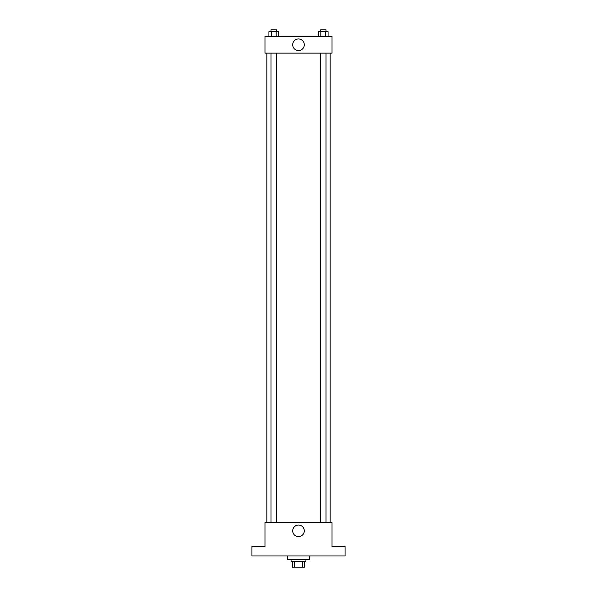 <?xml version="1.0" encoding="UTF-8"?>
<svg xmlns="http://www.w3.org/2000/svg" width="597" height="597" viewBox="0 0 597 597"><rect width="100%" height="100%" fill="white"/><g stroke="black" fill="none" stroke-linecap="round" stroke-linejoin="round"><path stroke-width="0.9" d="M302.418 561.561L302.418 567.15L292.448 567.15L292.448 561.561M302.418 567.15L304.552 567.15L304.552 561.561L304.552 567.15M305.948 559.702L305.948 561.561L291.052 561.561L291.052 559.702M294.582 561.561L294.582 567.15M287.329 555.979L287.329 559.702L309.671 559.702L309.671 555.979M345.059 555.979L251.941 555.979L251.941 546.665L264.978 546.665L264.978 522.45L332.022 522.45L332.022 546.665L345.059 546.665L345.059 555.979M304.298 530.83A5.798 5.798 0 0 1 295.597 535.852A5.798 5.798 0 0 1 295.597 525.815A5.798 5.798 0 0 1 304.298 530.83M330.163 53.133L330.163 522.45M320.44 522.45L320.44 53.133M276.56 53.133L276.56 522.45M332.022 53.133L264.978 53.133L264.978 36.365L332.022 36.365L332.022 53.133M304.298 44.753A5.798 5.798 0 0 1 295.597 49.767A5.798 5.798 0 0 1 295.597 39.73A5.798 5.798 0 0 1 304.298 44.753M328.074 36.365L328.074 31.716L318.395 31.716L318.395 36.365M325.649 31.716L325.649 36.365M320.813 31.716L320.813 36.365M320.44 31.716L320.44 29.85L326.029 29.85L326.029 31.716M278.605 36.365L278.605 31.716L268.926 31.716L268.926 36.365M276.187 31.716L276.187 36.365M271.351 31.716L271.351 36.365M270.971 31.716L270.971 29.85L276.56 29.85L276.56 31.716M266.837 53.133L266.837 522.45M326.029 522.45L326.029 53.133M270.971 53.133L270.971 522.45"/></g></svg>
